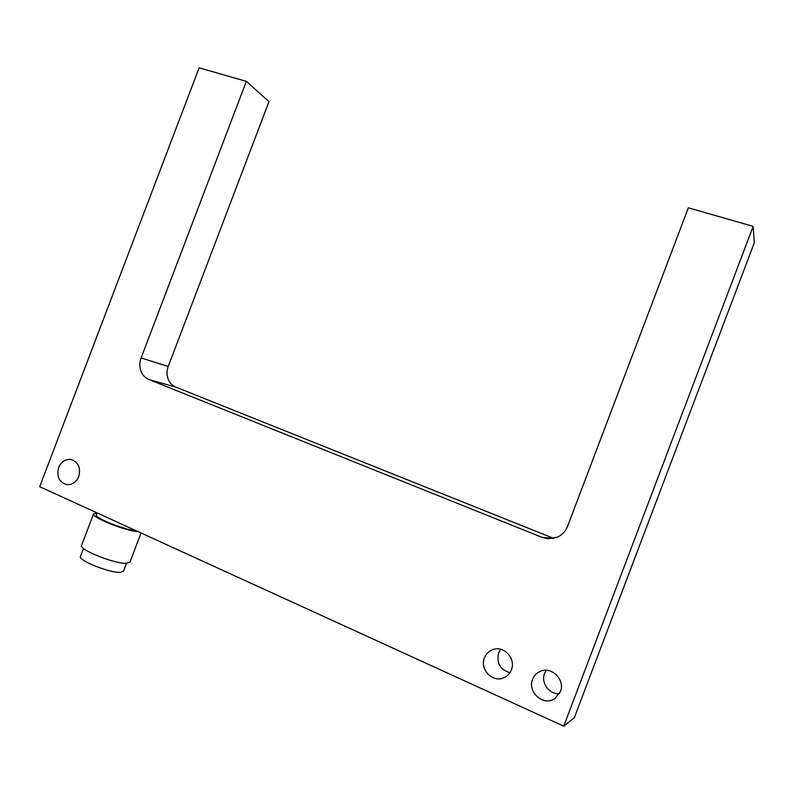 <?xml version="1.0" encoding="UTF-8"?>
<svg xmlns="http://www.w3.org/2000/svg" width="794" height="794" viewBox="0 0 794 794"><rect width="100%" height="100%" fill="white"/><g stroke="black" fill="none" stroke-linecap="round" stroke-linejoin="round"><path stroke-width="1.19" d="M137.858 531.543C125.72 531.176 90.824 517.142 93.613 513.778L81.584 545.389C78.487 549.488 114.544 563.948 126.315 563.303L129.958 562.132L141.034 532.992M78.755 476.539C76.274 482.137 72.383 484.856 67.073 484.697C59.213 482.474 56.394 476.757 58.627 467.547C61.188 461.8 65.197 459.091 70.656 459.428C78.269 461.79 80.978 467.497 78.755 476.539M500.696 649.264L498.612 652.936C496.349 663.01 500.111 669.61 509.907 672.716M511.376 669.858C509.937 673.481 507.505 676.081 504.061 677.679C492.925 683.257 479.417 669.441 484.469 657.829C486.127 653.73 488.985 650.951 493.054 649.522C503.982 645.333 516.16 658.722 511.376 669.858M546.203 670.285L544.595 673.322C540.625 682.681 549.329 694.69 559.462 693.658M560.356 691.743L554.808 698.621C543.562 706.63 527.027 692.1 532.615 679.346C533.985 675.883 536.307 673.322 539.573 671.674C550.837 665.461 565.616 679.585 560.356 691.743M246.358 81.345L199.135 67.827L39.7 486.682L563.73 726.173L753.149 226.369L688.338 207.82L567.541 526.382C565.546 531.404 562.102 535.017 557.229 537.24L548.029 538.789L542.302 537.449L148.954 379.532C145.143 377.914 142.444 375.036 140.866 370.887C139.416 366.679 139.496 362.372 141.094 357.965L246.358 81.345L268.977 101.642L168.229 366.461C166.69 370.669 166.631 374.798 168.05 378.837C169.588 382.817 172.199 385.586 175.881 387.135L553.696 538.392M83.489 548.436L80.452 556.396C77.653 560.217 109.602 573.07 120.172 572.345L123.467 571.223L126.474 563.303M135.556 530.491C124.668 530.094 93.881 517.688 96.332 514.711L97.027 512.874M563.73 726.173L574.31 717.736L754.3 242.795L753.149 226.369M93.613 513.778L97.007 512.914M148.954 379.532L175.881 387.135M141.094 357.965L168.229 366.461M542.302 537.449L553.666 538.382"/></g></svg>
